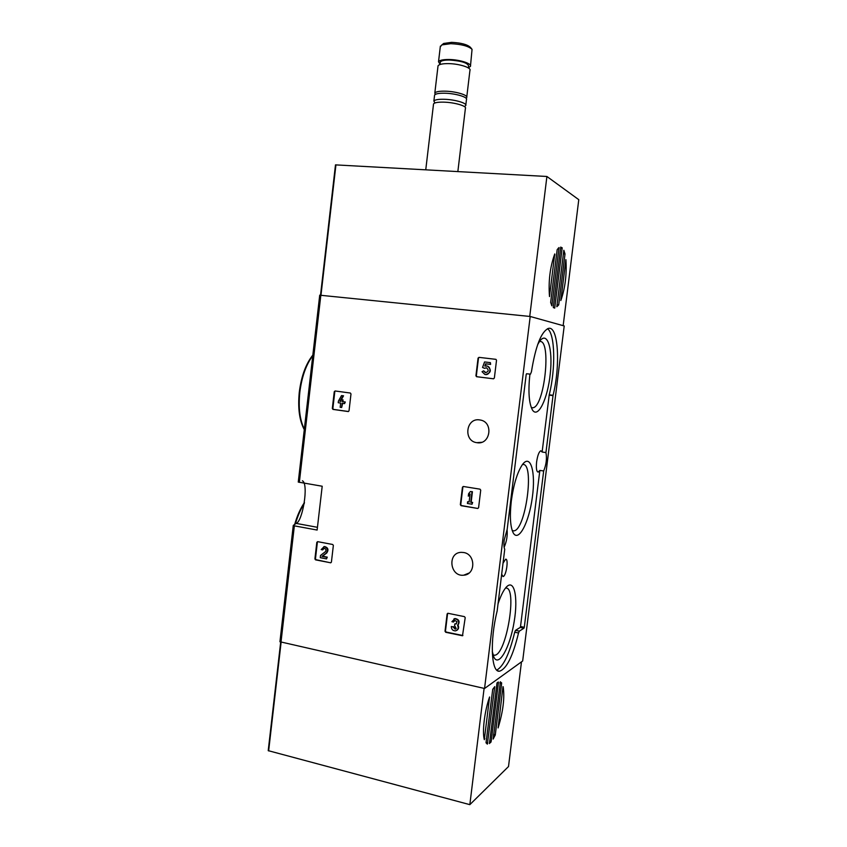 <?xml version="1.0" encoding="UTF-8"?>
<svg xmlns="http://www.w3.org/2000/svg" width="847" height="847" viewBox="0 0 847 847"><rect width="100%" height="100%" fill="white"/><g stroke="black" fill="none" stroke-linecap="round" stroke-linejoin="round"><path stroke-width="1.27" d="M316.82 542.324L317.646 541.646L332.712 544.494L333.358 545.447L331.41 562.122L330.743 562.81L315.539 559.856L314.904 558.914L316.82 542.324L317.667 541.657M447.121 613.969L448.021 613.292L464.505 616.658L465.204 617.675L462.494 635.758L445.723 632.286L445.024 631.269L447.121 613.969L447.788 613.27M302.421 480.789C308.954 483.944 302.591 521.561 296.175 523.404L293.295 525.405L294.354 525.849L317.127 530.053L322.199 486.242L298.26 482.07L319.732 295.19L530.201 316.482L484.558 688.484L279.933 641.751L293.284 525.5M463.605 552.509L461.244 552.35C447.152 552.54 449.789 576.987 463.733 575.187C475.855 574.689 475.749 554.107 463.605 552.509M479.688 419.921C465.956 417.486 463.023 441.096 476.85 442.674C490.339 445.342 493.886 422.102 480.281 420.017L479.688 419.921M478.068 358.122L478.978 357.36L495.95 359.35L496.522 360.282L494.362 378.027L493.43 378.789L476.533 376.703L475.929 375.761L478.068 358.122L479.402 357.413L495.918 359.34M462.451 487.205L463.288 486.474L480.005 489.164L480.725 490.159L478.587 507.734L477.772 508.465L461.043 505.67L460.334 504.685L462.451 487.205L463.32 486.485M334.258 391.695L335.094 390.975L350.372 393.04L350.986 393.95L349.028 410.827L348.181 411.547L332.966 409.397L332.32 408.476L334.258 391.695L335.37 391.018M484.558 688.484L522.663 661.009L564.208 325.957L530.201 316.482M497.178 610.846L504.727 549.343C503.891 547.458 503.721 544.325 504.209 539.963L507.184 529.343L526.188 374.586L526.527 373.749L530.466 374.162L531.429 371.812C535.632 345.788 541.381 331.293 548.655 328.34C558.385 326.031 560.555 365.682 553.059 395.295L545.944 452.573C547.046 458.428 546.283 464.569 543.668 470.985L524.293 627.288L523.975 628.209L519.338 631.131L518.523 632.995C512.88 656.245 506.538 668.982 499.497 671.216C491.239 672.74 489.682 640.819 497.104 611.206L497.178 610.846M507.088 529.523C507.628 535.685 506.644 541.593 504.134 547.247M543.668 470.985L539.846 470.413L538.163 472.107C536.511 471.684 536.003 468.275 536.617 461.89C537.612 455.315 539.031 451.61 540.873 450.773L542.122 452.023L545.944 452.573M539.846 470.413L520.524 626.526L520.206 627.436L515.516 630.348L514.701 632.211C509.523 653.651 503.552 666.282 496.766 670.104M547.501 328.689C555.124 333.707 555.78 368.71 549.227 394.808L542.122 452.023M501.678 574.213L502.97 576.511C506.104 576.818 508.92 558.417 505.627 559.2L503.023 563.202M529.904 374.109C528.094 391.145 528.899 403.034 532.329 409.768C537.919 419.286 547.744 398.778 550.254 373.834C553.049 348.858 547.31 330.086 539.465 341.574L537.591 344.771M492.266 651.385L493.896 657.187C498.862 667.658 510.106 647.108 514.15 621.762C518.491 596.415 513.949 577.093 505.447 588.146C502.853 591.513 500.376 596.754 498.036 603.869M511.302 501.022C509.64 516.109 510.265 526.696 513.176 532.784C518.502 542.811 529.079 522.355 532.34 497.316C535.886 472.234 530.656 453.293 522.43 464.601C517.316 472.224 513.61 484.368 511.302 501.022M512.202 530.518L513.547 530.847C525.574 531.514 535.071 461.615 522.546 464.548L522.461 464.558M493.028 654.858L494.299 655.207C506.284 656.277 518.004 585.552 505.511 588.114L505.458 588.125M531.27 407.513L532.594 407.767C544.515 408.074 551.916 338.292 539.518 341.595L539.444 341.606M493.589 378.8L476.946 376.735L476.342 375.793L478.481 358.175M484.558 361.944L482.546 367.46L484.473 368.297L486.602 367.831C489.047 370.277 488.613 371.865 485.278 372.606L483.637 370.817L482.049 371.717L484.802 374.395C489.799 376.047 492.213 367.376 487.12 366.052L484.812 366.063L485.627 363.818L490.201 364.358L490.402 362.632L484.558 361.944M486.411 367.789L484.473 368.297M485.882 372.691L483.637 370.817M486.644 365.936L487.523 366.105C491.736 369.991 491.133 372.807 485.712 374.543M490.402 362.632L490.604 364.411L486.04 363.871L485.278 365.946M462.896 635.525L446.168 632.053L445.469 631.047L447.565 613.757M454.68 620.523L453.505 622.026L454.924 620.459L457.041 621.762L455.919 624.017L454.807 623.9L454.595 625.584L456.226 628.527L455.188 629.162L452.923 626.844L451.324 626.515L452.923 626.844M453.918 618.945L455.008 618.532L451.906 621.687L453.505 622.026M456.544 623.752L455.347 624.006M454.807 623.9L455.781 623.784M455.866 628.876L453.357 626.621M455.008 618.532C459.053 619.316 460.069 621.507 458.036 625.118C459.127 627.436 458.672 629.205 456.681 630.422M458.036 625.118L457.602 625.351C458.767 628.051 458.089 629.893 455.591 630.856C452.849 630.888 451.43 629.437 451.324 626.515M454.574 618.755C458.619 619.538 459.635 621.73 457.602 625.351M477.772 508.465L461.467 505.564L460.768 504.579L462.875 487.131M472.033 504.24L472.658 502.43L471.154 502.186L472.425 491.715L470.381 491.535L468.592 493.727L468.296 496.162L470.085 493.981L469.111 502.017L467.618 501.763L467.406 503.467L472.033 504.24L472.234 502.525L470.731 502.282L472.001 491.8L470.381 491.535M470.032 494.479L468.296 496.162M467.618 501.763L469.132 501.848M330.584 562.8L316.1 559.708L315.465 558.766L317.381 542.186M324.179 548.316L322.665 549.872L324.21 548.316C326.074 548.92 326.444 550.063 325.333 551.746L320.515 555.441L320.261 557.675L326.529 558.893L326.72 557.273L321.987 556.352L326.211 553.123C328.297 549.957 327.598 547.808 324.105 546.675L321.193 549.587L322.665 549.872M323.798 546.696L324.655 546.537C328.149 547.67 328.848 549.819 326.751 552.975L322.527 556.204L327.27 557.125L326.529 558.893M327.27 557.125L326.72 557.273M322.527 556.204L321.987 556.352M348.498 411.515L333.485 409.397L332.86 408.476L334.798 391.716M341.352 399.699L343.543 395.814L341.521 395.591L338.419 401.107L338.228 402.738L340.653 403.077L340.166 407.291L341.648 407.492L342.135 403.288L344.57 403.617L344.761 401.986L342.326 401.647L342.527 399.89L341.045 399.689L340.843 401.446L339.891 401.309L343.003 395.793L341.521 395.591M342.664 403.352L341.648 407.492M341.045 399.689L343.067 399.9L342.866 401.658L345.301 401.997L344.57 403.617M345.301 401.997L344.761 401.986M342.866 401.658L342.326 401.647M343.067 399.9L342.527 399.89M340.97 400.356L340.854 401.383M340.43 401.319L339.891 401.309M343.543 395.814L343.003 395.793M565.902 259.627C566.876 274.417 565.182 288.054 560.83 300.526L565.902 259.627M549.502 296.588C548.316 281.14 550.063 266.921 554.753 253.941L549.502 296.588M551.863 305.82L550.656 302.4L557.167 249.643L559.062 247.536L551.863 305.82M557.061 304.729L558.713 304.888L556.818 306.73L563.848 250.267L565.013 253.962L558.713 304.888M563.35 253.825L565.013 253.962M560.756 247.07L562.154 248.097L554.711 308.149L553.303 307.217L560.756 247.07M560.661 247.631L562.175 247.748M563.16 325.672L578.776 199.67L546.908 176.483L335.486 164.879L320.526 295.201L335.486 164.879M529.735 316.439L546.908 176.483M471.79 49.02L470.466 47.379C467.364 44.499 461.096 42.826 451.663 42.35L443.743 43.441L442.494 44.404M470.509 65.664L472.054 49.348C468.56 46.109 461.467 44.213 450.795 43.684L441.848 44.902L440.281 46.903M468.433 67.749L470.413 66.405C472.266 63.663 459.677 59.565 448.921 59.502C442.981 59.47 439.508 60.222 438.524 61.757L440.048 64.287M468.402 67.961L468.624 66.151C467.851 62.922 461.499 60.889 449.545 60.031C444.273 59.999 441.192 60.666 440.313 62.032L440.239 62.689M466.771 96.939L469.926 70.46C471.779 67.76 459.19 63.705 448.434 63.62C442.494 63.578 439.032 64.319 438.037 65.833L437.952 66.553M466.051 98.22L466.686 97.606C468.497 95.182 455.898 91.36 445.162 91.169C439.233 91.063 435.792 91.698 434.818 93.054L435.22 94.472M465.818 104.954L466.453 99.628C468.253 97.225 455.654 93.424 444.919 93.223C439 93.117 435.549 93.731 434.585 95.086L434.5 95.732M464.347 106.553L465.734 105.6C467.533 103.249 454.924 99.501 444.199 99.279C438.28 99.152 434.839 99.755 433.876 101.068L434.924 102.963M457.856 171.57L465.395 108.427C467.195 106.108 454.585 102.392 443.86 102.148C437.941 102.021 434.5 102.614 433.537 103.906L433.463 104.541M484.325 739.675C482.081 731.469 484.59 711.057 489.577 696.986L484.325 739.675M492.721 689.331L494.754 686.642L487.364 744.132L486.019 742.787L492.721 689.331M500.376 681.793L501.636 683.391L495.304 734.751L493.187 739.071L500.376 681.793M496.988 682.957L498.322 681.994L498.428 682.65L491.196 741.347L489.481 743.55L496.988 682.957M503.171 686.748C504.801 697.822 503.107 711.554 498.089 727.933L502.959 686.705M268.224 750.654L280.675 642.195L268.224 750.654L469.841 804.65L508.507 766.546L521.487 661.856M484.103 688.378L469.841 804.65M280.982 642.27L294.354 525.849M299.34 482.377L320.833 295.232M304.295 503.51C300.706 509.079 297.742 515.865 295.412 523.848M312.776 355.698C306.138 364.528 301.828 376.693 299.827 392.182C298.282 407.682 299.785 420.006 304.338 429.143M296.175 523.404L317.445 527.31M514.701 632.211L518.523 632.995M515.516 630.348L519.338 631.131M520.206 627.436L523.975 628.209M520.524 626.526L524.293 627.288M549.163 395.126L553.006 395.613M549.227 394.808L553.059 395.295M316.1 559.708L315.539 559.856M315.465 558.766L314.904 558.914M326.751 552.975L326.211 553.123M332.86 408.476L332.32 408.476M320.971 295.254L335.941 164.837M558.194 248.245L559.084 248.309M551.503 305.089L552.064 305.142M560.619 247.98L562.154 248.097M553.377 307.683L554.774 307.821M554.393 254.841L554.933 254.883M500.026 682.417L501.593 682.767M489.502 742.036L490.858 742.374M281.109 642.301L268.637 750.918M493.494 735.196L495.082 735.577M497.581 682.46L498.428 682.65M489.63 740.966L491.196 741.347M486.04 742.618L487.808 743.052M499.931 683.01L501.636 683.391M493.6 734.338L495.304 734.751M484.082 738.52L484.855 738.711M298.26 482.07L319.721 295.169M279.933 641.751L293.274 525.479M291.474 541.18L291.707 539.168M294.724 524.293C297.223 515.611 300.463 508.359 304.465 502.536M304.285 429.641C299.372 420.514 297.71 407.989 299.298 392.087C301.341 376.195 305.852 363.861 312.839 355.084M497.792 670.845L499.497 671.216M512.35 530.593L513.547 530.847M531.397 407.576L532.594 407.767M469.047 573.038L463.733 575.187M481.615 442.282L476.85 442.674M324.655 546.537L324.105 546.675M443.743 43.441L441.848 44.902M440.366 46.13L438.524 61.757M440.313 62.032L440.027 64.499M438.037 65.833L434.818 93.054M434.585 95.086L433.876 101.068M433.537 103.906L425.755 169.792"/></g></svg>
